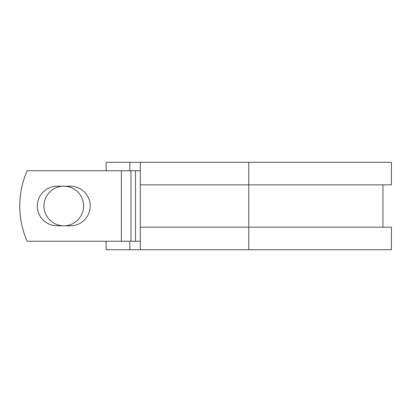 <?xml version="1.0" encoding="UTF-8"?>
<svg xmlns="http://www.w3.org/2000/svg" width="412" height="412" viewBox="0 0 412 412"><rect width="100%" height="100%" fill="white"/><g stroke="black" fill="none" stroke-linecap="round" stroke-linejoin="round"><path stroke-width="0.62" d="M37.327 206A19.812 19.812 0 0 0 57.139 225.812L70.395 225.812A19.812 19.812 0 0 0 90.207 206A19.812 19.812 0 0 0 70.395 186.188L57.139 186.188A19.812 19.812 0 0 0 37.327 206M43.955 206A19.812 19.812 0 0 1 63.767 186.188A19.812 19.812 0 0 1 83.579 206A19.812 19.812 0 0 1 63.767 225.812A19.812 19.812 0 0 1 43.955 206M121.37 170.748L27.13 170.748A88.132 88.132 0 0 0 27.13 241.252L121.37 241.252L121.37 170.748L140.312 170.748M140.312 241.252L121.37 241.252M129.832 241.252L129.832 249.713L106.141 249.713L106.141 241.252M248.771 249.713L140.312 249.713L140.312 227.151L391.4 227.151L391.4 249.713L248.771 249.713L248.771 162.287L129.832 162.287L129.832 170.748M106.141 170.748L106.141 162.287L129.832 162.287M140.312 249.713L129.832 249.713M140.312 227.151L140.312 184.849L391.4 184.849L391.4 162.287L248.771 162.287M140.312 184.849L140.312 162.287M135.527 241.252L135.527 170.748M130.939 241.252L130.939 170.748M382.939 227.151L382.939 184.849"/></g></svg>
